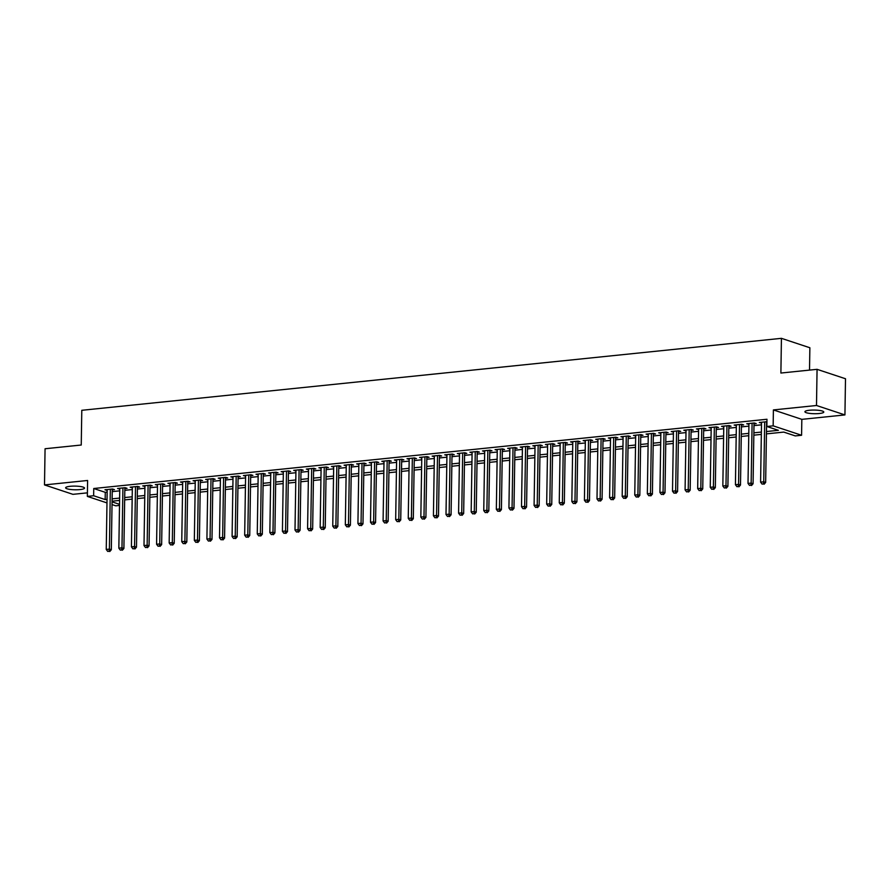 <?xml version="1.0" encoding="UTF-8"?>
<svg xmlns="http://www.w3.org/2000/svg" width="890" height="890" viewBox="0 0 890 890"><rect width="100%" height="100%" fill="white"/><g stroke="black" fill="none" stroke-linecap="round" stroke-linejoin="round"><path stroke-width="1.33" d="M79.989 489.578A9.434 1.825 -179.1 0 0 84.517 488.087A9.434 1.825 -179.1 0 0 79.7 486.418A9.434 1.825 -179.1 0 0 70.154 486.307A9.434 1.825 -179.1 0 0 65.638 487.798A9.434 1.825 -179.1 0 0 70.444 489.467A9.434 1.825 -179.1 0 0 79.989 489.578M819.278 413.516A9.434 1.825 -179.1 0 0 823.795 412.037A9.434 1.825 -179.1 0 0 818.989 410.368A9.434 1.825 -179.1 0 0 809.433 410.257A9.434 1.825 -179.1 0 0 804.916 411.736A9.434 1.825 -179.1 0 0 809.722 413.405A9.434 1.825 -179.1 0 0 819.278 413.516M119.505 505.431L115.778 505.82L112.029 504.574M809.522 370.107L809.867 347.756L781.431 338.334L81.791 410.301L81.246 445.022L45.067 448.749L44.5 484.917L72.936 494.339L87.409 492.849M781.431 338.334L780.886 373.043L817.065 369.328L845.5 378.751L844.933 414.918L816.497 405.495L773.399 409.923L773.154 425.843L801.578 435.266L795.293 435.911L783.767 432.095L766.423 433.875M773.399 409.923L801.834 419.357L844.933 414.918M801.834 419.357L801.578 435.266M817.065 369.328L816.497 405.495M112.262 489.867L114.454 489.634L112.54 488.999L104.987 489.778L107.178 490.39M124.845 488.566L127.048 488.343L125.123 487.709L117.569 488.476L119.761 489.088M137.427 487.275L139.63 487.053L137.705 486.407L130.151 487.186L132.343 487.798M150.01 485.984L152.212 485.751L150.288 485.117L142.734 485.896L144.925 486.507M162.592 484.683L164.795 484.46L162.87 483.826L155.327 484.594L157.508 485.206M175.174 483.392L177.377 483.159L175.452 482.525L167.91 483.303L170.09 483.915M187.757 482.091L189.959 481.868L188.035 481.234L180.492 482.013L182.672 482.614M200.339 480.8L202.542 480.578L200.617 479.933L193.074 480.711L195.266 481.323M212.921 479.51L215.124 479.276L213.211 478.642L205.657 479.421L207.848 480.033M225.504 478.208L227.707 477.986L225.793 477.351L218.239 478.13L220.431 478.731M238.097 476.918L240.289 476.695L238.375 476.05L230.821 476.829L233.013 477.441M250.68 475.627L252.882 475.394L250.958 474.759L243.404 475.538L245.595 476.15M263.262 474.326L265.465 474.103L263.54 473.469L255.986 474.236L258.178 474.848M275.844 473.035L278.047 472.812L276.123 472.167L268.569 472.946L270.76 473.558M288.427 471.745L290.63 471.511L288.705 470.877L281.162 471.656L283.343 472.267M301.009 470.443L303.212 470.22L301.287 469.586L293.745 470.354L295.925 470.966M313.591 469.152L315.794 468.919L313.87 468.285L306.327 469.063L308.519 469.675M326.174 467.851L328.377 467.628L326.463 466.994L318.909 467.773L321.101 468.374M338.756 466.56L340.959 466.338L339.046 465.704L331.492 466.471L333.683 467.083M351.339 465.27L353.541 465.036L351.628 464.402L344.074 465.181L346.266 465.793M363.932 463.968L366.135 463.746L364.21 463.111L356.656 463.89L358.848 464.491M376.514 462.678L378.717 462.455L376.793 461.81L369.239 462.589L371.43 463.201M389.097 461.387L391.3 461.154L389.375 460.519L381.821 461.298L384.013 461.91M401.679 460.086L403.882 459.863L401.957 459.229L394.404 460.008L396.595 460.608M414.262 458.795L416.464 458.572L414.54 457.927L406.997 458.706L409.178 459.318M426.844 457.505L429.047 457.271L427.122 456.637L419.579 457.416L421.76 458.027M439.426 456.203L441.629 455.98L439.705 455.346L432.162 456.114L434.353 456.726M452.009 454.912L454.212 454.69L452.298 454.045L444.744 454.823L446.936 455.435M464.591 453.622L466.794 453.388L464.88 452.754L457.327 453.533L459.518 454.134M477.174 452.32L479.376 452.098L477.463 451.464L469.909 452.231L472.101 452.843M489.767 451.03L491.97 450.796L490.045 450.162L482.491 450.941L484.683 451.553M502.349 449.728L504.552 449.506L502.628 448.872L495.074 449.65L497.265 450.251M514.932 448.438L517.135 448.215L515.21 447.57L507.656 448.349L509.848 448.961M527.514 447.147L529.717 446.914L527.792 446.279L520.238 447.058L522.43 447.67M540.096 445.846L542.299 445.623L540.375 444.989L532.832 445.768L535.012 446.368M552.679 444.555L554.882 444.332L552.957 443.687L545.414 444.466L547.595 445.078M565.261 443.264L567.464 443.031L565.539 442.397L557.997 443.176L560.188 443.787M577.844 441.963L580.046 441.74L578.133 441.106L570.579 441.874L572.771 442.486M590.426 440.672L592.629 440.45L590.715 439.805L583.161 440.583L585.353 441.195M603.008 439.382L605.211 439.148L603.298 438.514L595.744 439.293L597.935 439.905M615.602 438.08L617.805 437.858L615.88 437.224L608.326 437.991L610.518 438.603M628.184 436.79L630.387 436.556L628.462 435.922L620.909 436.701L623.1 437.313M640.767 435.488L642.969 435.266L641.045 434.632L633.491 435.41L635.683 436.011M653.349 434.198L655.552 433.975L653.627 433.33L646.073 434.109L648.265 434.721M665.931 432.907L668.134 432.674L666.21 432.039L658.667 432.818L660.847 433.43M678.514 431.606L680.716 431.383L678.792 430.749L671.249 431.528L673.43 432.128M691.096 430.315L693.299 430.093L691.374 429.447L683.832 430.226L686.023 430.838M703.678 429.024L705.881 428.791L703.968 428.157L696.414 428.936L698.606 429.547M716.261 427.723L718.464 427.5L716.55 426.866L708.996 427.634L711.188 428.246M728.854 426.432L731.046 426.21L729.133 425.565L721.579 426.343L723.77 426.955M741.437 425.142L743.64 424.908L741.715 424.274L734.161 425.053L736.353 425.665M754.019 423.84L756.222 423.618L754.297 422.984L746.743 423.751L748.935 424.363M766.457 431.539L778.383 430.315L766.857 426.488L766.969 419.257L93.75 488.51L105.276 492.337L107.145 492.137M112.229 491.614L119.738 490.846M124.811 490.323L132.321 489.556M137.394 489.033L144.903 488.254M149.976 487.731L157.486 486.964M162.559 486.441L170.068 485.673M175.152 485.15L182.65 484.371M187.734 483.849L195.233 483.081M200.317 482.558L207.815 481.779M212.899 481.268L220.397 480.489M225.482 479.966L232.98 479.198M238.064 478.675L245.573 477.897M250.646 477.374L258.156 476.606M263.229 476.083L270.738 475.316M275.811 474.793L283.32 474.014M288.393 473.491L295.903 472.724M300.987 472.201L308.485 471.433M313.569 470.91L321.068 470.131M326.152 469.609L333.65 468.841M338.734 468.318L346.232 467.55M351.316 467.028L358.815 466.249M363.899 465.726L371.408 464.958M376.481 464.435L383.991 463.657M389.064 463.134L396.573 462.366M401.646 461.843L409.155 461.076M414.228 460.553L421.738 459.774M426.822 459.251L434.32 458.484M439.404 457.961L446.902 457.193M451.986 456.67L459.485 455.891M464.569 455.368L472.067 454.601M477.151 454.078L484.649 453.31M489.734 452.788L497.243 452.009M502.316 451.486L509.825 450.718M514.898 450.195L522.408 449.417M527.481 448.894L534.99 448.126M540.074 447.603L547.572 446.836M552.657 446.313L560.155 445.534M565.239 445.011L572.737 444.243M577.821 443.721L585.32 442.953M590.404 442.43L597.902 441.651M602.986 441.128L610.484 440.361M615.569 439.838L623.078 439.07M628.151 438.548L635.66 437.769M640.733 437.246L648.243 436.478M653.316 435.955L660.825 435.177M665.909 434.665L673.407 433.886M678.491 433.363L685.99 432.596M691.074 432.073L698.572 431.294M703.656 430.771L711.154 430.003M716.239 429.481L723.737 428.713M728.821 428.19L736.319 427.411M741.403 426.889L748.913 426.121M753.986 425.598L761.495 424.83M766.935 421.704L759.326 422.461L761.517 423.073M106.978 502.906L87.353 496.397L87.598 480.478L44.5 484.917M87.353 496.397L93.639 495.741L105.165 499.568L107.034 499.379M93.75 488.51L93.639 495.741M766.857 426.488L773.154 425.843M112.073 501.849L119.516 504.33M761.339 434.398L753.841 435.177M748.757 435.7L741.259 436.467M736.175 436.99L728.676 437.758M723.592 438.281L716.083 439.059M711.01 439.582L703.5 440.35M698.428 440.873L690.918 441.64M685.845 442.163L678.336 442.942M673.252 443.465L665.753 444.232M660.669 444.755L653.171 445.523M648.087 446.046L640.589 446.825M635.505 447.347L628.006 448.115M622.922 448.638L615.424 449.417M610.34 449.94L602.841 450.707M597.757 451.23L590.248 451.998M585.175 452.521L577.666 453.299M572.593 453.822L565.083 454.59M560.01 455.113L552.501 455.88M547.417 456.403L539.918 457.182M534.834 457.705L527.336 458.472M522.252 458.995L514.754 459.763M509.67 460.286L502.171 461.065M497.087 461.587L489.589 462.355M484.505 462.878L476.995 463.646M471.923 464.168L464.413 464.947M459.34 465.47L451.831 466.238M446.758 466.761L439.248 467.539M434.175 468.062L426.666 468.83M421.582 469.353L414.084 470.12M409 470.643L401.501 471.422M396.417 471.945L388.919 472.712M383.835 473.235L376.337 474.003M371.252 474.526L363.754 475.305M358.67 475.827L351.161 476.595M346.088 477.118L338.578 477.886M333.505 478.408L325.996 479.187M320.923 479.71L313.414 480.478M308.341 481.001L300.831 481.779M295.747 482.302L288.249 483.07M283.165 483.593L275.666 484.36M270.582 484.883L263.084 485.662M258 486.185L250.502 486.952M245.417 487.475L237.919 488.243M232.835 488.766L225.326 489.545M220.253 490.067L212.743 490.835M207.67 491.358L200.161 492.126M195.088 492.648L187.579 493.427M182.494 493.95L174.996 494.718M169.912 495.241L162.414 496.019M157.33 496.531L149.832 497.31M144.747 497.833L137.249 498.6M132.165 499.123L124.667 499.902M119.583 500.425L112.084 501.192M112.118 498.856L119.616 498.077M124.7 497.555L132.198 496.787M137.282 496.264L144.781 495.485M149.865 494.962L157.374 494.195M162.447 493.672L169.957 492.904M175.03 492.381L182.539 491.603M187.612 491.08L195.121 490.312M200.206 489.789L207.704 489.022M212.788 488.499L220.286 487.72M225.37 487.197L232.869 486.43M237.953 485.907L245.451 485.139M250.535 484.616L258.033 483.837M263.117 483.315L270.627 482.547M275.7 482.024L283.209 481.256M288.282 480.734L295.791 479.955M300.865 479.432L308.374 478.664M313.447 478.141L320.956 477.363M326.04 476.84L333.539 476.072M338.623 475.549L346.121 474.782M351.205 474.259L358.703 473.48M363.788 472.957L371.286 472.19M376.37 471.667L383.868 470.899M388.952 470.376L396.462 469.597M401.535 469.075L409.044 468.307M414.117 467.784L421.626 467.016M426.699 466.493L434.209 465.715M439.282 465.192L446.791 464.424M451.875 463.901L459.374 463.123M464.458 462.6L471.956 461.832M477.04 461.309L484.538 460.542M489.622 460.019L497.121 459.24M502.205 458.717L509.703 457.95M514.787 457.427L522.297 456.659M527.37 456.136L534.879 455.357M539.952 454.834L547.461 454.067M552.534 453.544L560.044 452.776M565.128 452.253L572.626 451.475M577.71 450.952L585.208 450.184M590.293 449.661L597.791 448.883M602.875 448.371L610.373 447.592M615.457 447.069L622.956 446.302M628.04 445.779L635.538 445M640.622 444.477L648.131 443.709M653.204 443.187L660.714 442.419M665.787 441.896L673.296 441.117M678.369 440.595L685.879 439.827M690.963 439.304L698.461 438.536M703.545 438.014L711.043 437.235M716.127 436.712L723.626 435.944M728.71 435.421L736.208 434.654M741.292 434.131L748.79 433.352M753.875 432.829L761.373 432.062M105.276 492.337L105.165 499.568M761.261 422.261L761.25 423.095M748.679 423.562L748.668 424.397M736.097 424.853L736.086 425.687M723.514 426.143L723.503 426.978M710.932 427.445L710.921 428.279M698.35 428.735L698.339 429.57M685.767 430.026L685.745 430.86M673.185 431.327L673.163 432.162M660.591 432.618L660.58 433.452M648.009 433.908L647.998 434.754M635.427 435.21L635.415 436.044M622.844 436.501L622.833 437.335M610.262 437.791L610.251 438.637M597.68 439.093L597.668 439.927M585.097 440.383L585.086 441.218M572.515 441.685L572.504 442.519M559.932 442.975L559.91 443.81M547.35 444.266L547.328 445.1M534.757 445.567L534.745 446.402M522.174 446.858L522.163 447.692M509.592 448.148L509.581 448.994M497.009 449.45L496.998 450.284M484.427 450.741L484.416 451.575M471.845 452.031L471.834 452.877M459.262 453.333L459.251 454.167M446.68 454.623L446.669 455.457M434.098 455.925L434.075 456.759M421.515 457.215L421.493 458.05M408.922 458.506L408.911 459.34M396.339 459.807L396.328 460.642M383.757 461.098L383.746 461.932M371.175 462.388L371.163 463.223M358.592 463.69L358.581 464.524M346.01 464.981L345.999 465.815M333.427 466.271L333.416 467.117M320.845 467.573L320.834 468.407M308.263 468.863L308.24 469.697M295.68 470.165L295.658 470.999M283.087 471.455L283.076 472.29M270.504 472.746L270.493 473.58M257.922 474.047L257.911 474.882M245.34 475.338L245.329 476.172M232.757 476.628L232.746 477.463M220.175 477.93L220.164 478.764M207.593 479.221L207.581 480.055M195.01 480.511L194.999 481.357M182.428 481.813L182.406 482.647M169.834 483.103L169.823 483.938M157.252 484.394L157.241 485.239M144.669 485.695L144.658 486.53M132.087 486.986L132.076 487.82M119.505 488.287L119.494 489.122M106.922 489.578L106.911 490.412M764.677 421.916L763.742 481.801L760.594 482.124L761.529 422.238M766.613 421.715L765.656 482.436L763.742 481.801L763.342 483.971L762.085 484.104L763.342 483.971M764.11 484.227L765.656 482.436M760.594 482.124L762.085 484.104M752.095 423.206L751.149 483.103L748.012 483.426L748.946 423.529M754.03 423.006L753.073 483.737L751.149 483.103L750.76 485.261L749.502 485.395L750.76 485.261M751.527 485.517L753.073 483.737M748.012 483.426L749.502 485.395M739.512 424.497L738.567 484.394L735.429 484.716L736.364 424.819M741.448 424.296L740.491 485.028L738.567 484.394L738.177 486.563L736.92 486.685L738.177 486.563M738.945 486.819L740.491 485.028M735.429 484.716L736.92 486.685M726.93 425.798L725.984 485.684L722.836 486.007L723.781 426.121M728.865 425.598L727.909 486.329L725.984 485.684L725.595 487.853L724.327 487.987L725.595 487.853M726.362 488.109L727.909 486.329M722.836 486.007L724.327 487.987M714.347 427.089L713.402 486.986L710.253 487.308L711.199 427.411M716.283 426.889L715.326 487.62L713.402 486.986L713.001 489.155L711.744 489.278L713.001 489.155M713.78 489.4L715.326 487.62M710.253 487.308L711.744 489.278M701.765 428.379L700.819 488.276L697.671 488.599L698.617 428.702M703.69 428.19L702.744 488.91L700.819 488.276L700.419 490.446L699.162 490.579L700.419 490.446M701.187 490.702L702.744 488.91M697.671 488.599L699.162 490.579M689.183 429.681L688.237 489.567L685.089 489.889L686.034 430.003M691.107 429.481L690.162 490.212L688.237 489.567L687.837 491.736L686.579 491.87L687.837 491.736M688.604 491.992L690.162 490.212M685.089 489.889L686.579 491.87M676.589 430.971L675.655 490.868L672.506 491.191L673.452 431.294M678.525 430.771L677.579 491.503L675.655 490.868L675.254 493.038L673.997 493.16L675.254 493.038M676.022 493.294L677.579 491.503M672.506 491.191L673.997 493.16M664.007 432.262L663.072 492.159L659.924 492.482L660.87 432.596M665.942 432.073L664.986 492.793L663.072 492.159L662.672 494.328L661.415 494.462L662.672 494.328M663.439 494.584L664.986 492.793M659.924 492.482L661.415 494.462M651.424 433.564L650.49 493.449L647.341 493.783L648.276 433.886M653.36 433.363L652.403 494.095L650.49 493.449L650.089 495.619L648.832 495.752L650.089 495.619M650.857 495.875L652.403 494.095M647.341 493.783L648.832 495.752M638.842 434.854L637.908 494.751L634.759 495.074L635.694 435.177M640.778 434.654L639.821 495.385L637.908 494.751L637.507 496.92L636.25 497.043L637.507 496.92M638.275 497.176L639.821 495.385M634.759 495.074L636.25 497.043M626.26 436.156L625.314 496.042L622.177 496.364L623.111 436.478M628.195 435.955L627.239 496.676L625.314 496.042L624.925 498.211L623.668 498.344L624.925 498.211M625.692 498.467L627.239 496.676M622.177 496.364L623.668 498.344M613.677 437.446L612.732 497.343L609.594 497.666L610.529 437.769M615.613 437.246L614.656 497.977L612.732 497.343L612.342 499.501L611.085 499.635L612.342 499.501M613.11 499.757L614.656 497.977M609.594 497.666L611.085 499.635M601.095 438.737L600.149 498.634L597.001 498.956L597.947 439.059M603.031 438.536L602.074 499.268L600.149 498.634L599.76 500.803L598.492 500.925L599.76 500.803M600.527 501.059L602.074 499.268M597.001 498.956L598.492 500.925M588.513 440.038L587.567 499.924L584.419 500.247L585.364 440.361M590.448 439.838L589.491 500.558L587.567 499.924L587.166 502.094L585.909 502.227L587.166 502.094M587.945 502.349L589.491 500.558M584.419 500.247L585.909 502.227M575.93 441.329L574.985 501.226L571.836 501.548L572.782 441.651M577.855 441.128L576.909 501.86L574.985 501.226L574.584 503.395L573.327 503.518L574.584 503.395M575.352 503.64L576.909 501.86M571.836 501.548L573.327 503.518M563.348 442.619L562.402 502.516L559.254 502.839L560.199 442.942M565.272 442.419L564.327 503.15L562.402 502.516L562.002 504.686L560.745 504.819L562.002 504.686M562.769 504.942L564.327 503.15M559.254 502.839L560.745 504.819M550.754 443.921L549.82 503.807L546.671 504.129L547.617 444.243M552.69 443.721L551.744 504.452L549.82 503.807L549.419 505.976L548.162 506.11L549.419 505.976M550.187 506.232L551.744 504.452M546.671 504.129L548.162 506.11M538.172 445.211L537.237 505.108L534.089 505.431L535.035 445.534M540.108 445.011L539.151 505.743L537.237 505.108L536.837 507.278L535.58 507.4L536.837 507.278M537.605 507.534L539.151 505.743M534.089 505.431L535.58 507.4M525.59 446.502L524.655 506.399L521.507 506.722L522.441 446.836M527.525 446.313L526.568 507.033L524.655 506.399L524.255 508.568L522.997 508.702L524.255 508.568M525.022 508.824L526.568 507.033M521.507 506.722L522.997 508.702M513.007 447.803L512.073 507.689L508.924 508.012L509.859 448.126M514.943 447.603L513.986 508.335L512.073 507.689L511.672 509.859L510.415 509.992L511.672 509.859M512.44 510.115L513.986 508.335M508.924 508.012L510.415 509.992M500.425 449.094L499.479 508.991L496.342 509.314L497.276 449.417M502.361 448.894L501.404 509.625L499.479 508.991L499.09 511.16L497.833 511.283L499.09 511.16M499.857 511.416L501.404 509.625M496.342 509.314L497.833 511.283M487.842 450.396L486.897 510.282L483.76 510.604L484.694 450.718M489.778 450.195L488.821 510.916L486.897 510.282L486.507 512.451L485.25 512.584L486.507 512.451M487.275 512.707L488.821 510.916M483.76 510.604L485.25 512.584M475.26 451.686L474.314 511.572L471.166 511.906L472.112 452.009M477.196 451.486L476.239 512.217L474.314 511.572L473.925 513.741L472.657 513.875L473.925 513.741M474.693 513.997L476.239 512.217M471.166 511.906L472.657 513.875M462.678 452.977L461.732 512.874L458.584 513.196L459.529 453.299M464.613 452.776L463.657 513.508L461.732 512.874L461.332 515.043L460.074 515.165L461.332 515.043M462.11 515.299L463.657 513.508M458.584 513.196L460.074 515.165M450.095 454.278L449.15 514.164L446.001 514.487L446.947 454.601M452.02 454.078L451.074 514.798L449.15 514.164L448.749 516.334L447.492 516.467L448.749 516.334M449.517 516.589L451.074 514.798M446.001 514.487L447.492 516.467M437.502 455.569L436.567 515.466L433.419 515.788L434.365 455.891M439.438 455.368L438.492 516.1L436.567 515.466L436.167 517.635L434.91 517.758L436.167 517.635M436.934 517.88L438.492 516.1M433.419 515.788L434.91 517.758M424.919 456.859L423.985 516.756L420.837 517.079L421.782 457.182M426.855 456.659L425.909 517.39L423.985 516.756L423.584 518.926L422.327 519.059L423.584 518.926M424.352 519.182L425.909 517.39M420.837 517.079L422.327 519.059M412.337 458.161L411.403 518.047L408.254 518.369L409.2 458.484M414.273 457.961L413.316 518.692L411.403 518.047L411.002 520.216L409.745 520.35L411.002 520.216M411.77 520.472L413.316 518.692M408.254 518.369L409.745 520.35M399.755 459.451L398.82 519.348L395.672 519.671L396.606 459.774M401.69 459.251L400.734 519.982L398.82 519.348L398.42 521.518L397.163 521.64L398.42 521.518M399.187 521.763L400.734 519.982M395.672 519.671L397.163 521.64M387.172 460.742L386.238 520.639L383.089 520.962L384.024 461.076M389.108 460.553L388.151 521.273L386.238 520.639L385.837 522.808L384.58 522.942L385.837 522.808M386.605 523.064L388.151 521.273M383.089 520.962L384.58 522.942M374.59 462.043L373.644 521.929L370.507 522.252L371.442 462.366M376.526 461.843L375.569 522.575L373.644 521.929L373.255 524.099L371.998 524.232L373.255 524.099M374.022 524.355L375.569 522.575M370.507 522.252L371.998 524.232M362.007 463.334L361.062 523.231L357.925 523.554L358.859 463.657M363.943 463.134L362.986 523.865L361.062 523.231L360.673 525.4L359.415 525.523L360.673 525.4M361.44 525.656L362.986 523.865M357.925 523.554L359.415 525.523M349.425 464.636L348.48 524.522L345.331 524.844L346.277 464.958M351.361 464.435L350.404 525.156L348.48 524.522L348.09 526.691L346.822 526.824L348.09 526.691M348.858 526.947L350.404 525.156M345.331 524.844L346.822 526.824M336.843 465.926L335.897 525.812L332.749 526.146L333.694 466.249M338.779 465.726L337.822 526.457L335.897 525.812L335.497 527.981L334.24 528.115L335.497 527.981M336.264 528.237L337.822 526.457M332.749 526.146L334.24 528.115M324.26 467.217L323.315 527.114L320.166 527.436L321.112 467.539M326.185 467.016L325.239 527.748L323.315 527.114L322.914 529.283L321.657 529.405L322.914 529.283M323.682 529.539L325.239 527.748M320.166 527.436L321.657 529.405M311.667 468.518L310.732 528.404L307.584 528.727L308.53 468.841M313.603 468.318L312.657 529.038L310.732 528.404L310.332 530.574L309.075 530.707L310.332 530.574M311.099 530.829L312.657 529.038M307.584 528.727L309.075 530.707M299.084 469.809L298.15 529.706L295.002 530.028L295.947 470.131M301.02 469.609L300.064 530.34L298.15 529.706L297.75 531.864L296.492 531.998L297.75 531.864M298.517 532.12L300.064 530.34M295.002 530.028L296.492 531.998M286.502 471.099L285.568 530.996L282.419 531.319L283.354 471.422M288.438 470.899L287.481 531.63L285.568 530.996L285.167 533.166L283.91 533.288L285.167 533.166M285.935 533.422L287.481 531.63M282.419 531.319L283.91 533.288M273.92 472.401L272.985 532.287L269.837 532.609L270.771 472.724M275.856 472.201L274.899 532.921L272.985 532.287L272.585 534.456L271.328 534.59L272.585 534.456M273.352 534.712L274.899 532.921M269.837 532.609L271.328 534.59M261.337 473.691L260.392 533.588L257.255 533.911L258.189 474.014M263.273 473.491L262.316 534.222L260.392 533.588L260.002 535.758L258.745 535.88L260.002 535.758M260.77 536.003L262.316 534.222M257.255 533.911L258.745 535.88M248.755 474.982L247.809 534.879L244.672 535.202L245.607 475.305M250.691 474.793L249.734 535.513L247.809 534.879L247.42 537.048L246.163 537.182L247.42 537.048M248.188 537.304L249.734 535.513M244.672 535.202L246.163 537.182M236.173 476.284L235.227 536.169L232.09 536.492L233.024 476.606M238.108 476.083L237.152 536.815L235.227 536.169L234.838 538.339L233.569 538.472L234.838 538.339M235.605 538.595L237.152 536.815M232.09 536.492L233.569 538.472M223.59 477.574L222.645 537.471L219.496 537.794L220.442 477.897M225.526 477.374L224.569 538.105L222.645 537.471L222.255 539.64L220.987 539.763L222.255 539.64M223.023 539.896L224.569 538.105M219.496 537.794L220.987 539.763M211.008 478.865L210.062 538.761L206.914 539.084L207.86 479.198M212.944 478.675L211.987 539.396L210.062 538.761L209.662 540.931L208.405 541.064L209.662 540.931M210.429 541.187L211.987 539.396M206.914 539.084L208.405 541.064M198.426 480.166L197.48 540.052L194.332 540.375L195.277 480.489M200.35 479.966L199.405 540.697L197.48 540.052L197.079 542.221L195.822 542.355L197.079 542.221M197.847 542.477L199.405 540.697M194.332 540.375L195.822 542.355M185.832 481.457L184.898 541.354L181.749 541.676L182.695 481.779M187.768 481.256L186.822 541.988L184.898 541.354L184.497 543.523L183.24 543.645L184.497 543.523M185.265 543.779L186.822 541.988M181.749 541.676L183.24 543.645M173.25 482.758L172.315 542.644L169.167 542.967L170.112 483.081M175.185 482.558L174.229 543.278L172.315 542.644L171.915 544.814L170.658 544.947L171.915 544.814M172.682 545.069L174.229 543.278M169.167 542.967L170.658 544.947M160.667 484.049L159.733 543.935L156.584 544.268L157.519 484.371M162.603 483.849L161.646 544.58L159.733 543.935L159.332 546.104L158.075 546.238L159.332 546.104M160.1 546.36L161.646 544.58M156.584 544.268L158.075 546.238M148.085 485.339L147.15 545.236L144.002 545.559L144.936 485.662M150.021 485.139L149.064 545.87L147.15 545.236L146.75 547.406L145.493 547.528L146.75 547.406M147.518 547.662L149.064 545.87M144.002 545.559L145.493 547.528M135.502 486.641L134.557 546.527L131.42 546.849L132.354 486.964M137.438 486.441L136.482 547.161L134.557 546.527L134.167 548.696L132.91 548.83L134.167 548.696M134.935 548.952L136.482 547.161M131.42 546.849L132.91 548.83M122.92 487.931L121.975 547.828L118.837 548.151L119.772 488.254M124.856 487.731L123.899 548.462L121.975 547.828L121.585 549.998L120.328 550.12L121.585 549.998M122.353 550.243L123.899 548.462M118.837 548.151L120.328 550.12M110.338 489.222L109.392 549.119L106.244 549.442L107.189 489.545M112.274 489.022L111.317 549.753L109.392 549.119L109.003 551.288L107.735 551.422L109.003 551.288M109.77 551.544L111.317 549.753M106.244 549.442L107.735 551.422"/></g></svg>
